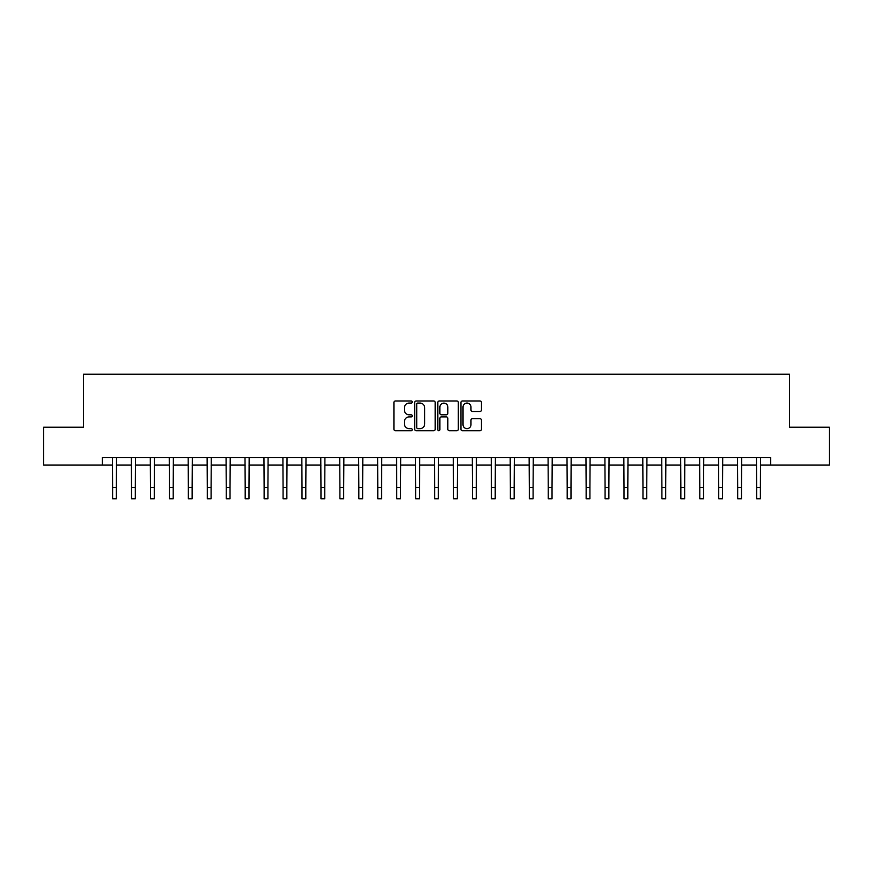 <?xml version="1.0" encoding="UTF-8"?>
<svg xmlns="http://www.w3.org/2000/svg" width="873" height="873" viewBox="0 0 873 873"><rect width="100%" height="100%" fill="white"/><g stroke="black" fill="none" stroke-linecap="round" stroke-linejoin="round"><path stroke-width="1.31" d="M412.252 402.017A1.037 1.037 0 0 0 411.216 400.98L395.414 400.98A1.484 1.484 0 0 0 393.919 402.464L393.919 429.243A1.484 1.484 0 0 0 395.414 430.727L411.216 430.727A1.037 1.037 0 0 0 412.252 429.691A1.037 1.037 0 0 0 411.216 428.643L409.164 428.643A4.758 4.758 0 0 1 404.406 423.885L404.406 421.659A4.758 4.758 0 0 1 409.164 416.89L411.216 416.89A1.037 1.037 0 0 0 412.252 415.854A1.037 1.037 0 0 0 411.216 414.817L409.164 414.817A4.758 4.758 0 0 1 404.406 410.048L404.406 407.822A4.758 4.758 0 0 1 409.164 403.064L411.216 403.064A1.037 1.037 0 0 0 412.252 402.017M479.964 411.467A1.484 1.484 0 0 0 481.459 409.983L481.459 402.464A1.484 1.484 0 0 0 479.964 400.98L462.417 400.98A1.484 1.484 0 0 0 460.933 402.464L460.933 429.243A1.484 1.484 0 0 0 462.417 430.727L479.964 430.727A1.484 1.484 0 0 0 481.459 429.243L481.459 420.164A1.484 1.484 0 0 0 479.964 418.68L472.457 418.68A1.484 1.484 0 0 0 470.973 420.164L470.973 424.671A3.983 3.983 0 0 1 466.99 428.643A3.983 3.983 0 0 1 463.017 424.671L463.017 407.036A3.983 3.983 0 0 1 466.99 403.064A3.983 3.983 0 0 1 470.973 407.036L470.973 409.983A1.484 1.484 0 0 0 472.457 411.467L479.964 411.467M102.37 465.102L43.65 465.102L43.65 427.213L83.426 427.213L83.426 374.179L789.574 374.179L789.574 427.213L829.35 427.213L829.35 465.102L770.63 465.102L770.63 457.528L102.37 457.528L102.37 465.102L112.595 465.102M435.201 402.464A1.484 1.484 0 0 0 433.706 400.98L416.159 400.98A1.484 1.484 0 0 0 414.675 402.464L414.675 429.243A1.484 1.484 0 0 0 416.159 430.727L433.706 430.727A1.484 1.484 0 0 0 435.201 429.243L435.201 402.464M439.294 400.98L456.841 400.98A1.484 1.484 0 0 1 458.325 402.464L458.325 429.243A1.484 1.484 0 0 1 456.841 430.727L449.333 430.727A1.484 1.484 0 0 1 447.838 429.243L447.838 418.385A1.484 1.484 0 0 0 446.354 416.89L441.367 416.89A1.484 1.484 0 0 0 439.883 418.385L439.883 429.691A1.037 1.037 0 0 1 438.846 430.727A1.037 1.037 0 0 1 437.799 429.691L437.799 402.464A1.484 1.484 0 0 1 439.294 400.98M116.382 465.102L131.539 465.102M135.326 465.102L150.483 465.102M154.27 465.102L169.427 465.102M173.214 465.102L188.361 465.102M192.147 465.102L207.305 465.102M211.091 465.102L226.249 465.102M230.036 465.102L245.193 465.102M248.98 465.102L264.126 465.102M267.924 465.102L283.07 465.102M286.857 465.102L302.014 465.102M305.801 465.102L320.958 465.102M324.745 465.102L339.903 465.102M343.689 465.102L358.836 465.102M362.622 465.102L377.78 465.102M381.566 465.102L396.724 465.102M400.511 465.102L415.668 465.102M419.455 465.102L434.601 465.102M438.399 465.102L453.545 465.102M457.332 465.102L472.489 465.102M476.276 465.102L491.434 465.102M495.22 465.102L510.378 465.102M514.164 465.102L529.311 465.102M533.097 465.102L548.255 465.102M552.042 465.102L567.199 465.102M570.986 465.102L586.143 465.102M589.93 465.102L605.076 465.102M608.874 465.102L624.02 465.102M627.807 465.102L642.965 465.102M646.751 465.102L661.909 465.102M665.695 465.102L680.853 465.102M684.639 465.102L699.786 465.102M703.573 465.102L718.73 465.102M722.517 465.102L737.674 465.102M741.461 465.102L756.618 465.102M760.405 465.102L770.63 465.102M417.796 403.064A1.037 1.037 0 0 0 416.759 404.101L416.759 427.606A1.037 1.037 0 0 0 417.796 428.643L419.957 428.643A4.758 4.758 0 0 0 424.714 423.885L424.714 407.822A4.758 4.758 0 0 0 419.957 403.064L417.796 403.064M447.838 407.113A3.983 3.983 0 0 0 443.866 403.14A3.983 3.983 0 0 0 439.883 407.113L439.883 413.322A1.484 1.484 0 0 0 441.367 414.817L446.354 414.817A1.484 1.484 0 0 0 447.838 413.322L447.838 407.113M112.421 457.528L112.595 487.45L116.382 487.45L116.567 457.528M112.595 487.45L112.595 498.821L116.382 498.821L116.382 487.45M131.365 457.528L131.539 487.45L135.326 487.45L135.511 457.528M131.539 487.45L131.539 498.821L135.326 498.821L135.326 487.45M150.298 457.528L150.483 487.45L154.27 487.45L154.445 457.528M150.483 487.45L150.483 498.821L154.27 498.821L154.27 487.45M169.242 457.528L169.427 487.45L173.214 487.45L173.389 457.528M169.427 487.45L169.427 498.821L173.214 498.821L173.214 487.45M188.186 457.528L188.361 487.45L192.147 487.45L192.333 457.528M188.361 487.45L188.361 498.821L192.147 498.821L192.147 487.45M207.13 457.528L207.305 487.45L211.091 487.45L211.277 457.528M207.305 487.45L207.305 498.821L211.091 498.821L211.091 487.45M226.063 457.528L226.249 487.45L230.036 487.45L230.221 457.528M226.249 487.45L226.249 498.821L230.036 498.821L230.036 487.45M245.007 457.528L245.193 487.45L248.98 487.45L249.154 457.528M245.193 487.45L245.193 498.821L248.98 498.821L248.98 487.45M263.952 457.528L264.126 487.45L267.924 487.45L268.098 457.528M264.126 487.45L264.126 498.821L267.924 498.821L267.924 487.45M282.896 457.528L283.07 487.45L286.857 487.45L287.042 457.528M283.07 487.45L283.07 498.821L286.857 498.821L286.857 487.45M301.84 457.528L302.014 487.45L305.801 487.45L305.986 457.528M302.014 487.45L302.014 498.821L305.801 498.821L305.801 487.45M320.773 457.528L320.958 487.45L324.745 487.45L324.92 457.528M320.958 487.45L320.958 498.821L324.745 498.821L324.745 487.45M339.717 457.528L339.903 487.45L343.689 487.45L343.864 457.528M339.903 487.45L339.903 498.821L343.689 498.821L343.689 487.45M358.661 457.528L358.836 487.45L362.622 487.45L362.808 457.528M358.836 487.45L358.836 498.821L362.622 498.821L362.622 487.45M377.605 457.528L377.78 487.45L381.566 487.45L381.752 457.528M377.78 487.45L377.78 498.821L381.566 498.821L381.566 487.45M396.538 457.528L396.724 487.45L400.511 487.45L400.696 457.528M396.724 487.45L396.724 498.821L400.511 498.821L400.511 487.45M415.483 457.528L415.668 487.45L419.455 487.45L419.629 457.528M415.668 487.45L415.668 498.821L419.455 498.821L419.455 487.45M434.427 457.528L434.601 487.45L438.399 487.45L438.573 457.528M434.601 487.45L434.601 498.821L438.399 498.821L438.399 487.45M453.371 457.528L453.545 487.45L457.332 487.45L457.517 457.528M453.545 487.45L453.545 498.821L457.332 498.821L457.332 487.45M472.304 457.528L472.489 487.45L476.276 487.45L476.462 457.528M472.489 487.45L472.489 498.821L476.276 498.821L476.276 487.45M491.248 457.528L491.434 487.45L495.22 487.45L495.395 457.528M491.434 487.45L491.434 498.821L495.22 498.821L495.22 487.45M510.192 457.528L510.378 487.45L514.164 487.45L514.339 457.528M510.378 487.45L510.378 498.821L514.164 498.821L514.164 487.45M529.136 457.528L529.311 487.45L533.097 487.45L533.283 457.528M529.311 487.45L529.311 498.821L533.097 498.821L533.097 487.45M548.08 457.528L548.255 487.45L552.042 487.45L552.227 457.528M548.255 487.45L548.255 498.821L552.042 498.821L552.042 487.45M567.014 457.528L567.199 487.45L570.986 487.45L571.16 457.528M567.199 487.45L567.199 498.821L570.986 498.821L570.986 487.45M585.958 457.528L586.143 487.45L589.93 487.45L590.104 457.528M586.143 487.45L586.143 498.821L589.93 498.821L589.93 487.45M604.902 457.528L605.076 487.45L608.874 487.45L609.048 457.528M605.076 487.45L605.076 498.821L608.874 498.821L608.874 487.45M623.846 457.528L624.02 487.45L627.807 487.45L627.993 457.528M624.02 487.45L624.02 498.821L627.807 498.821L627.807 487.45M642.779 457.528L642.965 487.45L646.751 487.45L646.937 457.528M642.965 487.45L642.965 498.821L646.751 498.821L646.751 487.45M661.723 457.528L661.909 487.45L665.695 487.45L665.87 457.528M661.909 487.45L661.909 498.821L665.695 498.821L665.695 487.45M680.667 457.528L680.853 487.45L684.639 487.45L684.814 457.528M680.853 487.45L680.853 498.821L684.639 498.821L684.639 487.45M699.611 457.528L699.786 487.45L703.573 487.45L703.758 457.528M699.786 487.45L699.786 498.821L703.573 498.821L703.573 487.45M718.555 457.528L718.73 487.45L722.517 487.45L722.702 457.528M718.73 487.45L718.73 498.821L722.517 498.821L722.517 487.45M737.489 457.528L737.674 487.45L741.461 487.45L741.635 457.528M737.674 487.45L737.674 498.821L741.461 498.821L741.461 487.45M756.433 457.528L756.618 487.45L760.405 487.45L760.579 457.528M756.618 487.45L756.618 498.821L760.405 498.821L760.405 487.45"/></g></svg>
